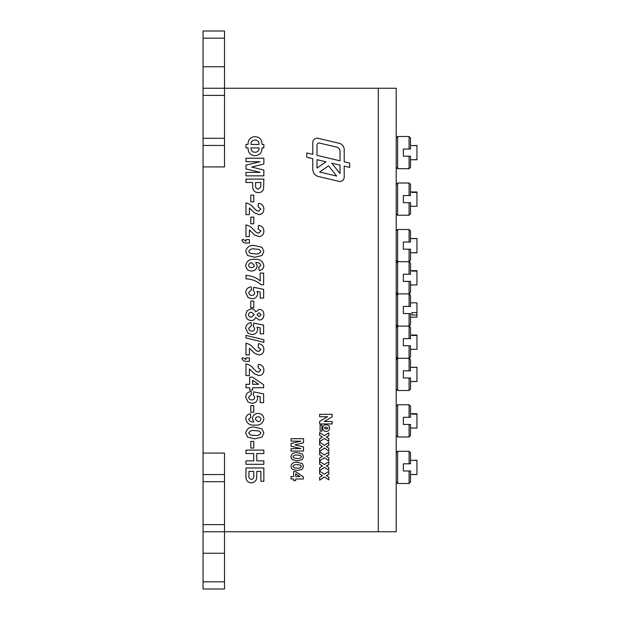 <?xml version="1.0" encoding="UTF-8"?>
<svg xmlns="http://www.w3.org/2000/svg" width="620" height="620" viewBox="0 0 620 620"><rect width="100%" height="100%" fill="white"/><g stroke="black" fill="none" stroke-linecap="round" stroke-linejoin="round"><path stroke-width="0.93" d="M203.05 66.766L224.51 66.766L224.51 88.234L378.316 88.234L378.316 531.766L396.203 531.766L396.203 88.234L378.316 88.234L378.316 531.766L203.05 531.766L203.05 31L224.51 31L224.51 38.153L203.05 38.153M396.203 452.716L397.637 451.29L397.637 483.484L396.203 482.05M409.084 470.96L410.51 470.96L410.51 482.05L409.084 483.484L409.084 470.96L403.357 470.96L403.357 463.807L409.084 463.807L409.084 451.29L397.637 451.29M409.084 451.29L410.51 452.716L410.51 463.807L409.084 463.807M396.203 230.95L397.637 229.516L397.637 390.484L396.203 389.05M409.084 377.96L410.51 377.96L410.51 389.05L409.084 390.484L409.084 377.96L403.357 377.96L403.357 370.806L409.084 370.806L409.084 345.766L403.357 345.766L403.357 338.613L409.084 338.613L409.084 313.581L403.357 313.581L403.357 306.42L409.084 306.42L409.084 281.387L403.357 281.387L403.357 274.234L409.084 274.234L409.084 249.194L403.357 249.194L403.357 242.04L409.084 242.04L409.084 229.516L397.637 229.516M409.084 345.766L410.51 345.766L410.51 356.856L409.084 358.29L410.51 359.716L410.51 370.806L409.084 370.806M409.084 281.387L410.51 281.387L410.51 292.469L409.084 293.903L410.51 295.337L410.51 306.42L409.084 306.42M409.084 313.581L410.51 313.581L410.51 324.663L409.084 326.097L397.637 326.097L396.203 324.663M396.203 406.216L397.637 404.79L397.637 436.984L396.203 435.55M409.084 424.46L410.51 424.46L410.51 435.55L409.084 436.984L409.084 424.46L403.357 424.46L403.357 417.307L409.084 417.307L409.084 404.79L397.637 404.79M409.084 404.79L410.51 406.216L410.51 417.307L409.084 417.307M409.084 229.516L410.51 230.95L410.51 242.04L409.084 242.04M409.084 249.194L410.51 249.194L410.51 260.284L409.084 261.71L397.637 261.71L396.203 260.284M396.203 137.95L397.637 136.516L397.637 168.71L396.203 167.284M409.084 156.194L410.51 156.194L410.51 167.284L409.084 168.71L409.084 156.194L403.357 156.194L403.357 149.04L409.084 149.04L409.084 136.516L397.637 136.516M409.084 136.516L410.51 137.95L410.51 149.04L409.084 149.04M396.203 184.45L397.637 183.016L397.637 215.21L396.203 213.784M409.084 202.694L410.51 202.694L410.51 213.784L409.084 215.21L409.084 202.694L403.357 202.694L403.357 195.54L409.084 195.54L409.084 183.016L397.637 183.016M409.084 183.016L410.51 184.45L410.51 195.54L409.084 195.54M396.203 327.531L397.637 326.097L409.084 326.097L410.51 327.531L410.51 338.613L409.084 338.613M409.084 261.71L410.51 263.144L410.51 274.234L409.084 274.234M416.95 238.607L411.943 238.607L416.95 238.468L416.95 252.758L411.943 252.758L416.95 252.627M416.95 271.103L411.943 271.103L411.943 270.653L416.95 270.661L416.95 284.952L410.51 284.96M416.95 335.482L411.943 335.482L411.943 335.04L416.95 335.048L416.95 349.339L410.51 349.347M416.95 367.373L411.943 367.373L416.95 367.242L416.95 381.533L411.943 381.533L416.95 381.393M416.95 192.409L411.943 192.409L411.943 191.96L416.95 191.968L416.95 206.258L410.51 206.266M416.95 145.607L411.943 145.607L416.95 145.468L416.95 159.758L411.943 159.758L416.95 159.627M416.95 414.175L411.943 414.175L411.943 413.734L416.95 413.742L416.95 428.032L410.51 428.04M416.95 460.373L411.943 460.373L416.95 460.242L416.95 474.532L411.943 474.532L416.95 474.393M410.51 302.847L416.95 302.847L416.95 317.153L410.51 317.153M416.95 314.976L411.943 314.976L411.943 312.558L416.95 312.558M339.907 181.466A4.293 4.293 0 0 0 344.201 177.173L344.201 166.114L349.703 167.416L349.703 163.114L344.201 161.812L344.201 149.583A6.44 6.44 0 0 0 339.249 143.313L318.068 138.306A4.293 4.293 0 0 0 312.782 142.484L312.782 154.388L306.784 152.97L306.784 157.271L312.782 158.689L312.782 169.229A7.51 7.51 0 0 0 318.572 176.545L338.923 181.35A4.293 4.293 0 0 0 339.907 181.466M302.273 453.902L303.544 456.762L302.258 459.621L297.205 460.854L292.136 459.614L290.865 456.762C291.601 453.631 293.717 452.267 297.228 452.67L302.273 453.902M291.028 478.989L291.028 476.579L293.593 476.579L293.593 471.603L295.678 471.603L303.389 476.904L303.389 478.989L295.686 478.989L295.686 480.593L293.593 480.593L293.593 478.989L291.028 478.989M322.695 428.172C322.842 426.025 323.997 424.886 326.159 424.746C328.29 424.863 329.437 425.979 329.592 428.11C329.406 430.226 328.236 431.357 326.097 431.489C323.989 431.357 322.857 430.257 322.695 428.172M319.641 435.395L319.641 432.535L324.353 435.697L328.794 432.853L328.794 435.713L326.275 437.046L328.794 438.503L328.794 441.363L324.462 438.433L319.641 441.68L319.641 438.821L322.478 437.046L319.641 435.395M319.641 454.654L319.641 451.794L324.353 454.956L328.794 452.112L328.794 454.979L326.275 456.312L328.794 457.762L328.794 460.621L324.462 457.7L319.641 460.939L319.641 458.079L322.478 456.312L319.641 454.654M319.641 473.913L319.641 471.053L324.353 474.215L328.794 471.378L328.794 474.238L326.275 475.571L328.794 477.02L328.794 479.88L324.462 476.958L319.641 480.206L319.641 477.338L322.478 475.571L319.641 473.913M245.97 453.538L245.97 450.097L263.856 450.097L263.856 453.538L256.75 453.538L256.75 460.869L263.856 460.869L263.856 464.31L245.97 464.31L245.97 460.869L253.766 460.869L253.766 453.538L245.97 453.538M262.043 428.939L263.856 433.016L262.02 437.108L254.797 438.859L247.558 437.092L245.745 433.016C246.791 428.544 249.821 426.599 254.828 427.164L262.043 428.939M250.79 412.261L250.79 405.612L253.766 405.612L253.766 412.261L250.79 412.261M245.97 387.733L245.97 384.292L249.643 384.292L249.643 377.185L252.611 377.185L263.632 384.749L263.632 387.733L252.619 387.733L252.619 390.019L249.643 390.019L249.643 387.733L245.97 387.733M245.97 357.918L249.411 357.918L249.411 361.359L246.915 361.359C244.458 361.569 242.769 360.553 241.847 358.329L243.218 357.694L245.97 359.53L245.97 357.918M245.97 337.97L245.97 335.381L263.856 339.737L263.856 342.333L245.97 337.97M251.162 308.853C253.324 308.907 254.835 309.923 255.696 311.899L259.331 309.31C262.384 309.721 263.887 311.519 263.856 314.704C263.88 317.882 262.376 319.672 259.331 320.091L255.696 317.479C254.89 319.447 253.425 320.47 251.309 320.548C247.775 320.276 245.915 318.362 245.745 314.797L247.024 310.76L251.162 308.853M245.745 292.694C245.931 289.315 247.713 287.362 251.092 286.843L251.48 289.819L248.721 292.555C248.899 294.384 249.93 295.306 251.797 295.329C253.549 295.345 254.51 294.508 254.688 292.81L253.309 290.3L253.735 287.3L263.632 289.362L263.632 298.081L260.191 298.081L260.191 292.121L256.998 291.423L257.664 293.624C257.222 296.949 255.293 298.662 251.867 298.762L248.047 297.499L245.745 292.694M263.856 265.654C263.632 268.507 262.082 270.142 259.191 270.56L258.811 267.119L260.88 265.213C259.997 263.151 258.276 262.245 255.711 262.508L257.207 265.74C256.835 269.072 254.96 270.832 251.573 271.017C247.977 270.847 246.031 268.971 245.745 265.399C246.745 260.904 249.721 258.881 254.673 259.331C259.811 258.881 262.872 260.989 263.856 265.654M245.97 239.607L249.411 239.607L249.411 243.048L246.915 243.048C244.458 243.249 242.769 242.242 241.847 240.01L243.218 239.382L245.97 241.211L245.97 239.607M250.79 223.789L250.79 217.139L253.766 217.139L253.766 223.789L250.79 223.789M250.79 201.779L250.79 195.13L253.766 195.13L253.766 201.779L250.79 201.779M245.97 161.65L245.97 158.208L263.856 158.208L263.856 164.029L251.658 167.036L263.856 170.05L263.856 175.863L245.97 175.863L245.97 172.43L260.051 172.314L245.97 168.958L245.97 165.121L260.051 161.766L245.97 161.65M255.022 155.69C250.379 155.279 248.047 152.683 248.039 147.893L245.97 147.893L245.97 144.452L248.039 144.452C248.054 139.663 250.387 137.067 255.037 136.656C259.672 137.059 262.004 139.655 262.02 144.452L263.856 144.452L263.856 147.893L262.02 147.893C262.012 152.691 259.679 155.287 255.022 155.69M245.97 182.513L245.97 179.079L263.856 179.079L263.585 189.038C262.678 191.441 260.919 192.626 258.308 192.603C255.518 192.58 253.712 191.255 252.883 188.619L252.619 182.513L245.97 182.513M249.411 207.971L249.411 214.613L245.97 214.613L245.97 202.918C249.054 203.577 251.588 205.189 253.572 207.762L256.463 210.498L258.532 211.18L260.88 209.056L258.129 206.817L258.463 203.383C261.919 203.74 263.725 205.662 263.856 209.126C263.802 212.412 262.183 214.241 258.99 214.613L254.51 212.885L249.411 207.971M249.411 229.981L249.411 236.631L245.97 236.631L245.97 224.936C249.054 225.587 251.588 227.199 253.572 229.772L256.463 232.508L258.532 233.19L260.88 231.066L258.129 228.834L258.463 225.393C261.919 225.758 263.725 227.672 263.856 231.136C263.802 234.422 262.183 236.251 258.99 236.631L254.51 234.895L249.411 229.981M262.043 247.341L263.856 251.418L262.02 255.51L254.797 257.261L247.558 255.494L245.745 251.418C246.791 246.946 249.821 245.001 254.828 245.567L262.043 247.341M260.191 280.883L260.191 273.087L263.632 273.087L263.632 284.781L261.105 284.781C256.773 281.007 251.728 279.015 245.97 278.814L245.97 275.381C251.302 275.668 256.037 277.504 260.191 280.883M250.79 307.706L250.79 301.056L253.766 301.056L253.766 307.706L250.79 307.706M245.745 328.468C245.931 325.082 247.713 323.136 251.092 322.609L251.48 325.593L248.721 328.321C248.899 330.15 249.93 331.08 251.797 331.096C253.549 331.119 254.51 330.274 254.688 328.577L253.309 326.074L253.735 323.067L263.632 325.136L263.632 333.847L260.191 333.847L260.191 327.895L256.998 327.19L257.664 329.398C257.222 332.715 255.293 334.428 251.867 334.537L248.047 333.265L245.745 328.468M249.411 348.293L249.411 354.942L245.97 354.942L245.97 343.248C249.054 343.906 251.588 345.518 253.572 348.084L256.463 350.819L258.532 351.501L260.88 349.378L258.129 347.146L258.463 343.705C261.919 344.069 263.725 345.983 263.856 349.455C263.802 352.733 262.183 354.562 258.99 354.942L254.51 353.206L249.411 348.293M249.411 368.931L249.411 375.581L245.97 375.581L245.97 363.886C249.054 364.537 251.588 366.149 253.572 368.722L256.463 371.458L258.532 372.139L260.88 370.016L258.129 367.784L258.463 364.343C261.919 364.707 263.725 366.622 263.856 370.086C263.802 373.372 262.183 375.201 258.99 375.581L254.51 373.844L249.411 368.931M245.745 397.25C245.931 393.871 247.713 391.918 251.092 391.398L251.48 394.382L248.721 397.11C248.899 398.939 249.93 399.861 251.797 399.885C253.549 399.9 254.51 399.063 254.688 397.366L253.309 394.863L253.735 391.856L263.632 393.917L263.632 402.636L260.191 402.636L260.191 396.676L256.998 395.978L257.664 398.187C257.222 401.504 255.293 403.217 251.867 403.318L248.047 402.055L245.745 397.25M245.745 418.756C245.938 415.888 247.488 414.253 250.41 413.865L250.79 417.307L248.721 419.244C249.62 421.282 251.333 422.181 253.882 421.933L252.394 418.655C252.774 415.33 254.657 413.587 258.036 413.408C261.625 413.594 263.562 415.47 263.856 419.027C262.865 423.522 259.881 425.553 254.905 425.103C249.775 425.545 246.721 423.429 245.745 418.756M250.79 448.035L250.79 441.386L253.766 441.386L253.766 448.035L250.79 448.035M245.97 467.984L263.856 467.984L263.856 481.283L260.88 481.283L260.88 471.417L256.75 471.417L256.75 476.307C256.897 480.206 255.099 482.399 251.348 482.887C247.597 482.438 245.807 480.275 245.97 476.4L245.97 467.984M319.641 464.287L319.641 461.42L324.353 464.589L328.794 461.745L328.794 464.605L326.275 465.938L328.794 467.387L328.794 470.255L324.462 467.325L319.641 470.572L319.641 467.713L322.478 465.938L319.641 464.287M319.641 445.028L319.641 442.161L324.353 445.323L328.794 442.486L328.794 445.346L326.275 446.679L328.794 448.128L328.794 450.988L324.462 448.066L319.641 451.314L319.641 448.454L322.478 446.679L319.641 445.028M319.641 414.315L332.165 414.315L332.165 416.88L324.221 421.538L332.165 421.538L332.165 423.948L319.641 423.948L319.641 421.375L327.585 416.725L319.641 416.725L319.641 414.315M320.122 425.072L321.888 425.072L321.888 431.171L320.122 431.171L320.122 425.072M302.273 463.535L303.544 466.387L302.258 469.255L297.205 470.479L292.136 469.247L290.865 466.387C291.601 463.264 293.717 461.9 297.228 462.295L302.273 463.535M291.028 441.107L291.028 438.704L303.544 438.704L303.544 442.773L295.004 444.881L303.544 446.989L303.544 451.065L291.028 451.065L291.028 448.655L300.886 448.578L291.028 446.222L291.028 443.54L300.886 441.192L291.028 441.107M203.05 145.46L224.51 145.46L224.51 88.234L203.05 88.234M203.05 524.613L224.51 524.613L224.51 589L203.05 589L203.05 531.766M224.51 524.613L224.51 474.54L203.05 474.54M224.51 481.693L203.05 481.693M203.05 453.081L224.51 453.081L224.51 474.54M224.51 581.847L203.05 581.847M224.51 66.766L224.51 38.153M224.51 95.387L203.05 95.387M224.51 138.306L203.05 138.306M224.51 145.46L224.51 166.919L203.05 166.919M259.044 147.893L251.015 147.893C250.999 150.738 252.371 152.195 255.146 152.249C257.804 152.078 259.098 150.629 259.044 147.893M254.929 140.097C252.263 140.267 250.96 141.717 251.015 144.452L259.044 144.452C259.09 141.631 257.711 140.174 254.929 140.097M255.603 184.582C255.192 187.062 256.076 188.589 258.253 189.162L260.749 187.054L260.88 182.513L255.603 182.513L255.603 184.582C255.192 187.062 256.076 188.589 258.253 189.162M263.856 231.136C263.802 234.422 262.183 236.251 258.99 236.631M254.797 253.82C257.672 254.355 259.695 253.549 260.88 251.418L259.121 249.395L254.797 249.008C251.914 248.481 249.891 249.287 248.721 251.418L250.48 253.44L254.797 253.82M254.231 265.159L251.658 262.764C249.93 262.795 248.953 263.647 248.721 265.329C248.899 266.879 249.79 267.631 251.402 267.584C253.1 267.615 254.045 266.809 254.231 265.159M261.105 314.72L259.059 312.751L256.982 314.689L259.075 316.649L261.105 314.72M254.231 314.697L251.488 312.294C249.744 312.271 248.752 313.085 248.496 314.743C248.752 316.363 249.736 317.153 251.449 317.107L254.231 314.697M252.619 380.2L252.619 384.292L258.579 384.292L252.619 380.2M255.37 419.283L257.951 421.662C259.672 421.631 260.648 420.779 260.88 419.097C260.702 417.539 259.803 416.795 258.183 416.849C256.486 416.818 255.549 417.632 255.37 419.283M254.797 435.418C257.672 435.953 259.695 435.147 260.88 433.016L259.121 430.993L254.797 430.606C251.914 430.079 249.891 430.885 248.721 433.016L250.48 435.039L254.797 435.418M253.766 471.417L248.953 471.417L248.953 475.145C248.558 477.439 249.356 478.873 251.348 479.446C253.278 478.935 254.084 477.555 253.766 475.308L253.766 471.417M327.988 428.195L325.919 426.994L324.299 428.094L326.314 429.242L327.988 428.195M331.762 163.176L340.024 173.538L340.024 165.129L331.762 163.176M317.006 168.082L326.027 161.82L317.006 159.681L317.006 168.082M317.006 155.388L340.024 160.828L340.024 151.296A4.293 4.293 0 0 0 336.722 147.118L319.641 143.088A2.147 2.147 0 0 0 317.006 145.173L317.006 155.388M336.722 176.072L328.569 165.85L319.641 172.042L336.722 176.072M295.686 473.719L295.686 476.579L299.847 476.579L295.686 473.719M297.205 464.706C295.19 464.334 293.772 464.899 292.95 466.387L294.182 467.805L297.205 468.077C299.212 468.449 300.63 467.883 301.46 466.387L300.235 464.969L297.205 464.706C295.19 464.334 293.772 464.899 292.95 466.387M297.205 455.072C295.19 454.708 293.772 455.266 292.95 456.762L294.182 458.18L297.205 458.443C299.212 458.815 300.63 458.257 301.46 456.762L300.235 455.344L297.205 455.072C295.19 454.708 293.772 455.266 292.95 456.762M411.943 314.976L411.943 312.558M411.943 460.373L410.51 460.234M411.943 414.175L411.943 413.742L410.51 413.734M411.943 145.607L410.51 145.46M411.943 192.409L411.943 191.968L410.51 191.96M411.943 367.373L410.51 367.234M411.943 335.482L411.943 335.048L410.51 335.04M411.943 271.103L411.943 270.661L410.51 270.653M411.943 238.607L410.51 238.46M224.51 553.234L203.05 553.234M409.084 483.484L397.637 483.484M396.203 359.716L397.637 358.29L409.084 358.29M409.084 390.484L397.637 390.484M396.203 295.337L397.637 293.903L409.084 293.903L397.637 293.903L396.203 292.469M409.084 436.984L397.637 436.984M409.084 168.71L397.637 168.71M409.084 215.21L397.637 215.21M396.203 356.856L397.637 358.29M396.203 263.144L397.637 261.71M410.51 474.54L411.943 474.54M410.51 381.54L411.943 381.54M410.51 252.766L411.943 252.766M410.51 159.766L411.943 159.766"/></g></svg>
